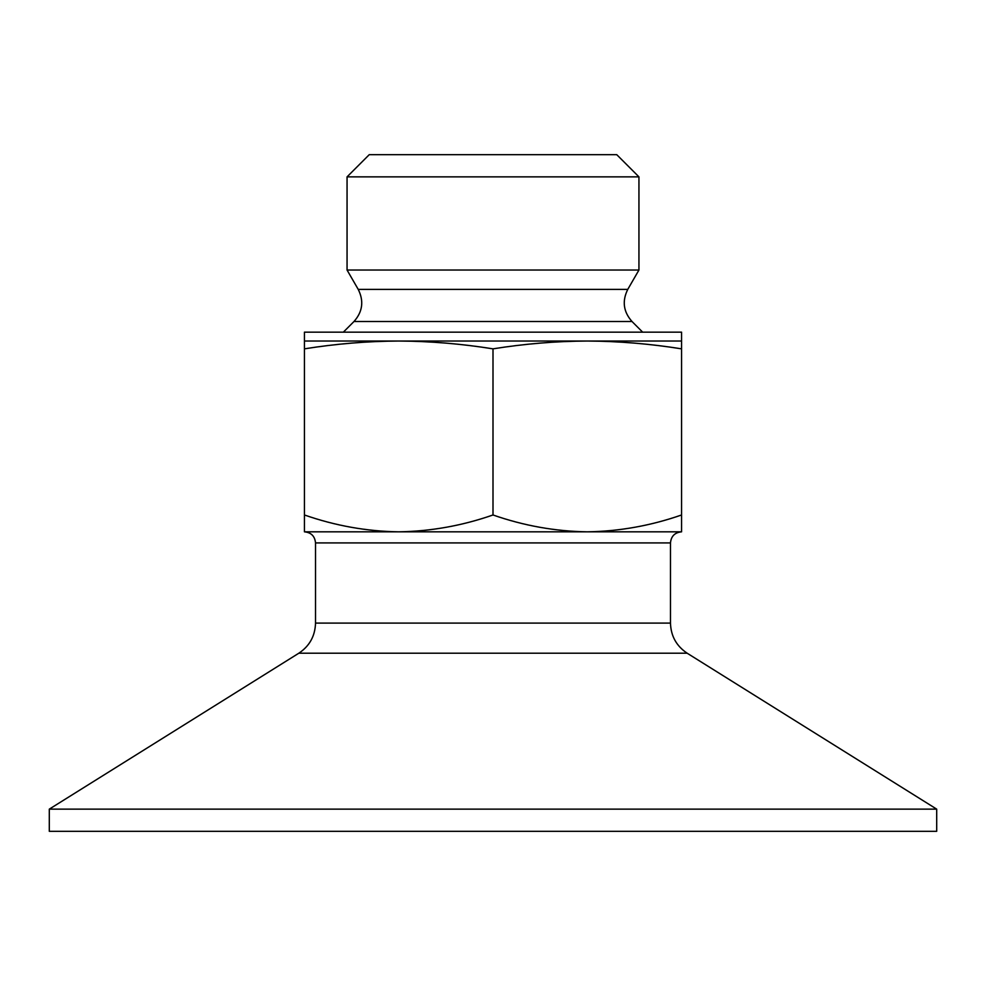 <?xml version="1.0" encoding="UTF-8"?>
<svg xmlns="http://www.w3.org/2000/svg" width="986" height="986" viewBox="0 0 986 986"><rect width="100%" height="100%" fill="white"/><g stroke="black" fill="none" stroke-linecap="round" stroke-linejoin="round"><path stroke-width="1.48" d="M304.428 348.847L304.428 341.033L398.714 341.033C367.285 341.205 335.856 343.818 304.428 348.847L304.428 514.975C335.215 525.735 366.644 531.355 398.714 531.824C430.759 531.343 462.188 525.723 493 514.975L493 348.847C461.571 343.818 430.142 341.205 398.714 341.033L587.286 341.033C555.857 341.205 524.429 343.818 493 348.847M681.572 341.033L681.572 348.847C650.144 343.818 618.715 341.205 587.286 341.033L681.572 341.033L681.572 332.159L304.428 332.159L304.428 341.033M638.94 176.864L616.755 154.679L369.245 154.679L347.06 176.864L347.06 270.041L638.94 270.041L638.94 176.864L347.06 176.864M493 514.975C523.788 525.735 555.217 531.355 587.286 531.824L304.428 531.824L304.428 514.975M681.572 514.975L681.572 531.824L587.286 531.824C619.331 531.343 650.76 525.723 681.572 514.975L681.572 348.847M936.7 809.136L49.3 809.136L49.3 831.321L936.7 831.321L936.7 809.136L687.168 653.213L298.832 653.213C309.567 646.04 315.126 636.007 315.52 623.103L670.48 623.103L670.48 542.916L315.52 542.916C314.867 536.174 311.169 532.477 304.428 531.824M358.226 289.379C364.044 301.05 362.638 311.761 353.986 321.51L632.014 321.51C623.362 311.761 621.956 301.05 627.774 289.379L358.226 289.379L347.06 270.041M627.774 289.379L638.94 270.041M353.986 321.51L343.35 332.159M632.014 321.51L642.65 332.159M670.48 542.916C671.133 536.174 674.831 532.477 681.572 531.824M315.52 542.916L315.52 623.103M687.168 653.213C676.433 646.04 670.874 636.007 670.48 623.103M298.832 653.213L49.3 809.136"/></g></svg>
